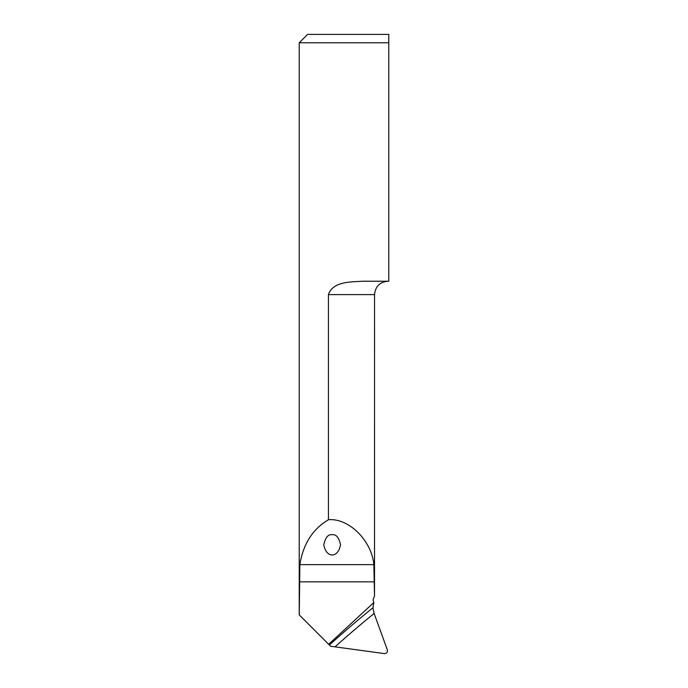 <?xml version="1.0" encoding="UTF-8"?>
<svg xmlns="http://www.w3.org/2000/svg" width="688" height="688" viewBox="0 0 688 688"><rect width="100%" height="100%" fill="white"/><g stroke="black" fill="none" stroke-linecap="round" stroke-linejoin="round"><path stroke-width="1.03" d="M373.842 602.533L328.666 644.295L329.389 645.017A1045.992 998.064 167.1 0 1 372.93 607.779L373.842 602.533L373.034 599.816L374.513 595.954L373.851 564.633C371.658 540.527 348.713 517.849 328.434 519.741L328.434 294.61C332.768 281.366 350.863 281.994 362.585 281.229L388.772 281.229L388.772 42.768L299.228 42.768L299.228 614.891M372.93 607.779L374.1 613.472L387.31 649.764C387.765 652.224 386.802 653.505 384.403 653.6L330.627 646.256L329.389 645.017M328.666 644.295L299.263 614.891L299.865 564.633C303.159 544.045 312.687 529.081 328.434 519.741M299.228 42.768L307.596 34.4L388.772 34.4L388.772 42.768L388.772 34.4M374.513 595.954L374.547 294.61L328.434 294.61M332.158 534.714C328.202 534.146 325.415 537.466 323.79 544.681C326.121 558.432 338.204 558.432 340.526 544.681C338.909 537.466 336.114 534.146 332.158 534.714M299.263 581.842L374.513 581.842M299.865 564.633L373.851 564.633M374.1 613.472A1041.813 994.065 -12.9 0 0 335.211 646.686M374.547 294.61C375.338 286.483 379.802 282.02 387.929 281.229"/></g></svg>
